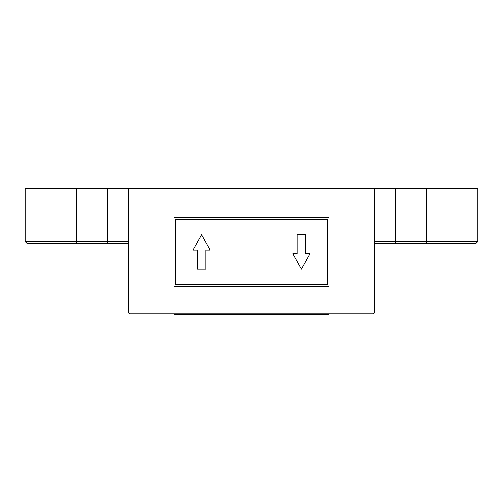 <?xml version="1.0" encoding="UTF-8"?>
<svg xmlns="http://www.w3.org/2000/svg" width="503" height="503" viewBox="0 0 503 503"><rect width="100%" height="100%" fill="white"/><g stroke="black" fill="none" stroke-linecap="round" stroke-linejoin="round"><path stroke-width="0.75" d="M128.428 243.326L76.789 243.326L76.789 241.603L25.15 241.603L25.15 188.241L128.428 188.241L128.428 312.174A1.723 1.723 0 0 0 130.151 313.897L372.849 313.897A1.723 1.723 0 0 0 374.572 312.174L374.572 188.241L128.428 188.241M201.584 234.719L210.191 250.211L205.884 250.211L205.884 269.143L197.277 269.143L197.277 250.211L192.976 250.211L201.584 234.719M305.723 234.719L305.723 253.65L310.024 253.65L301.416 269.143L292.809 253.65L297.116 253.65L297.116 234.719L305.723 234.719M174.044 313.897L174.044 314.759L328.956 314.759L328.956 313.897M327.239 284.635L175.761 284.635L175.761 219.226L327.239 219.226L327.239 284.635M328.956 217.503L328.956 286.358L174.044 286.358L174.044 217.503L328.956 217.503M76.789 243.326L26.873 243.326L76.789 243.326M395.226 243.326L395.226 241.603L426.211 241.603L426.211 243.326L476.127 243.326L374.572 243.326M396.087 243.326L451.172 243.326L396.087 243.326M426.211 188.241L426.211 241.603L477.85 241.603L477.85 188.241L374.572 188.241M107.774 243.326L107.774 188.241M128.428 241.603L76.789 241.603L76.789 188.241M395.226 188.241L395.226 241.603L374.572 241.603M25.15 241.603L26.873 243.326M477.85 241.603L476.127 243.326"/></g></svg>
